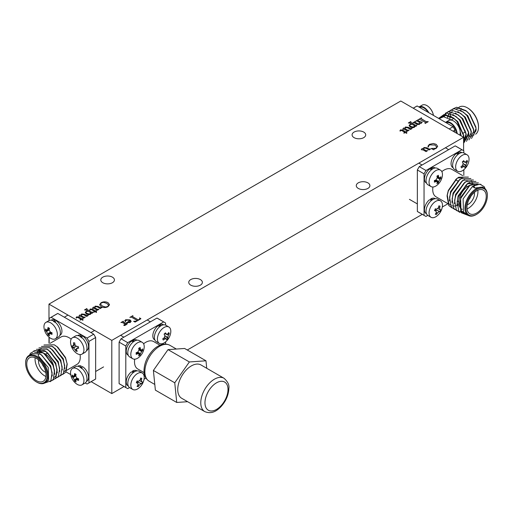 <?xml version="1.0" encoding="UTF-8"?>
<svg xmlns="http://www.w3.org/2000/svg" width="513" height="513" viewBox="0 0 513 513"><rect width="100%" height="100%" fill="white"/><g stroke="black" fill="none" stroke-linecap="round" stroke-linejoin="round"><path stroke-width="0.77" d="M200.378 279.579A6.81 3.931 0 0 0 192.959 278.726A6.81 3.931 0 0 0 188.752 282.362A6.81 3.931 0 0 0 190.746 285.138A6.81 3.931 0 0 0 198.172 285.991A6.81 3.931 0 0 0 202.372 282.362A6.81 3.931 0 0 0 200.378 279.579M367.904 182.859A6.81 3.931 0 0 0 360.479 182.006A6.81 3.931 0 0 0 356.279 185.642A6.81 3.931 0 0 0 358.273 188.418A6.81 3.931 0 0 0 365.692 189.271A6.81 3.931 0 0 0 369.899 185.642A6.81 3.931 0 0 0 367.904 182.859M112.43 277.161A6.81 3.931 0 0 0 105.005 276.308A6.81 3.931 0 0 0 100.798 279.938A6.81 3.931 0 0 0 102.792 282.721A6.81 3.931 0 0 0 110.218 283.574A6.81 3.931 0 0 0 114.425 279.938A6.81 3.931 0 0 0 112.43 277.161M363.717 132.078A6.81 3.931 0 0 0 356.291 131.225A6.81 3.931 0 0 0 352.091 134.861A6.81 3.931 0 0 0 354.085 137.644A6.81 3.931 0 0 0 361.505 138.497A6.81 3.931 0 0 0 365.711 134.861A6.81 3.931 0 0 0 363.717 132.078M127.423 323.53L126.397 324.761L125.268 324.113L125.185 325.46L123.928 325.486L123.838 324.953L125.057 324.562L124.871 323.883L122.12 322.408L120.908 322.562L123.325 321.164L123.082 321.645L123.607 322.183L125.371 323.203L127.186 323.446M123.838 324.973L123.928 325.511L123.838 324.953L124.948 324.742M124.948 324.761L124.871 323.902M123.082 321.645L125.371 323.228L126.923 323.684M408.983 130.116L407.585 131.136L404.789 129.526L402.743 129.199L403.769 127.968L404.68 128.494L405.411 127.012L408.431 127.327L410.471 128.506L412.054 128.558L410.471 129.468L407.412 127.705L405.552 127.583L404.975 128.66L407.585 130.167L409.143 130.238M410.406 122.1L415.306 125.172L416.889 125.223L415.87 126.461L414.767 125.826L414.921 126.467L414.324 127.352L412.587 127.75L410.31 127.121L409.111 125.602L409.97 124.383L411.503 123.941L410.099 123.133L408.329 122.966L410.746 121.575L410.381 122.19M85.152 317.079L83.754 318.098L80.958 316.489L78.912 316.162L79.938 314.931L80.849 315.457L81.586 313.975L84.6 314.289L86.639 315.463L88.223 315.521L86.639 316.431L83.581 314.668L81.721 314.54L81.144 315.623L83.754 317.13L85.312 317.194M76.309 318.098L76.591 316.861L78.765 317.047L81.894 318.849L82.862 318.445L82.914 320.304L81.336 319.496L80.214 320.144L81.054 319.336L78.014 317.579L76.777 317.4L76.309 318.098L76.104 317.579M76.777 317.4L76.584 317.938M82.587 319.721L82.914 320.324M94.732 307.781L97.342 309.313L98.926 309.339L97.342 310.256L94.552 308.64L92.5 308.319L93.302 307.21L94.437 307.608L95.174 306.133L98.188 306.447L100.227 307.62L101.625 307.569L100.227 308.589L97.169 306.819L95.309 306.697L94.732 307.781L97.342 309.288L98.9 309.352M90.179 309.012L89.897 310.275L90.179 309.012L92.353 309.198L95.482 311.006L96.316 310.519L96.502 312.455L94.924 311.647L93.802 312.295L94.642 311.487L91.603 309.73L90.365 309.551L89.897 310.256L89.692 309.737M90.365 309.576L90.173 310.089M96.111 311.487L96.502 312.481M99.637 304.76L101.125 302.721C103.446 301.567 105.755 301.567 108.07 302.715L109.474 304.837L107.929 306.716C105.652 307.813 103.376 307.819 101.106 306.729L99.637 304.748L101.125 302.696C103.446 301.548 105.755 301.541 108.07 302.689L109.487 304.575M111.802 340.388L48.979 304.119L400.781 101.01L463.605 137.279L111.802 340.388L111.802 393.586L124.024 386.526M433.812 149.405L433.735 149.796L431.221 148.558L435.761 148.302L436.749 147.019L434.979 145.032L429.445 144.858L428.15 147L427.97 146.186L429.381 144.358L433.299 143.493L436.146 144.307L437.666 146.352L436.146 148.404L433.979 149.225L433.921 149.713M428.4 146.962L428.342 146.404L428.406 146.962M400.14 131.136L400.422 129.898L402.596 130.084L405.725 131.886L406.694 131.482L406.745 133.342L405.161 132.534L404.045 133.181L404.885 132.373L401.846 130.616L400.608 130.437L400.14 131.136L399.935 130.616M400.608 130.437L400.416 130.975M406.418 132.758L406.745 133.361M86.575 309.057L91.481 312.135L93.058 312.186L92.039 313.424L90.936 312.789L91.09 313.43L90.493 314.315L88.755 314.713L86.479 314.084L85.28 312.564L86.139 311.346L87.672 310.904L86.267 310.089L84.498 309.929L86.915 308.531L86.556 309.166M419.512 119.337L418.473 119.587L421.545 117.81L421.083 118.58L426.014 121.575L428.246 121.677L425.174 123.453L425.636 122.684L424.988 122.165L419.512 119.337M421.474 118.067L421.083 118.606L421.731 119.125L426.765 121.927M425.008 123.357L425.636 122.684M420.262 123.043L419.544 124.338L417.608 124.537L414.004 122.678L412.888 122.806L415.216 121.466L415.055 122.209L417.377 123.569L419.333 123.813L419.967 122.703L416.922 121.01L415.774 121.145L418.101 119.798L418.377 120.818L420.147 121.837L422.199 122.165L421.173 123.396L420.262 123.03M415.306 121.626L415.055 122.209L417.377 123.595L419.333 123.838L419.967 122.703M421.686 122.325L418.377 120.844L418.178 119.991L417.845 120.324M130.212 322.562L126.583 322.613L129.93 320.676L127.827 320.08L125.986 320.49L125.3 321.311L125.557 321.914L124.774 320.837L125.589 319.753L130.013 319.868L131.168 321.285L130.212 322.562M139.587 317.868L140.915 318.746L135.143 322.074L133.63 321.311L136.278 321.1L137.285 320.516L132.072 317.509L131.123 317.13L129.84 317.4L132.912 315.63L132.463 316.412L133.098 316.919L138.311 319.926L139.773 319.022L139.587 317.868L140.895 318.759M132.841 315.886L132.463 316.412L133.098 316.944L138.311 319.926M427.496 150.604L426.104 151.624L423.308 150.008L421.263 149.687L422.282 148.449L423.199 148.982L423.93 147.5L426.951 147.815L428.983 148.988L430.567 149.046L428.983 149.956L425.931 148.193L424.071 148.065L423.494 149.148L426.104 150.655L427.662 150.719M422.263 214.344L187.283 350.007M463.605 137.279L463.605 150.7M48.979 304.119L48.979 320.599M48.979 337.105L48.979 343.216M91.154 381.672L111.802 393.586M431.407 148.475L435.761 148.302M435.761 148.328L436.749 147.019M427.97 146.192L429.381 144.358M429.381 144.377L433.299 143.493M433.299 143.518L436.146 144.307M436.146 144.333L437.666 146.365M403.789 133.027L404.885 132.373M400.608 130.456L400.416 131.001L400.608 130.456M400.14 131.161L400.422 129.898M400.422 129.924L402.596 130.084M402.596 130.103L405.725 131.886M405.725 131.912L406.559 131.405M105.479 307.056L107.749 306.498L108.609 305.229L106.884 303.401L103.6 302.369L101.414 302.85L100.497 304.132L102.183 305.979L105.479 307.056L107.749 306.524L108.609 305.254M100.497 304.132L102.183 305.96L105.479 307.031M93.546 312.148L94.642 311.487M90.179 309.038L92.353 309.198L95.482 311.006M95.482 311.032L96.316 310.519M96.111 311.506L96.175 311.878M92.513 308.326L93.526 307.082L94.437 307.608M94.437 307.633L95.174 306.133M95.174 306.158L98.188 306.447L100.227 307.62M100.227 307.646L101.786 307.685M79.957 319.99L81.054 319.336M76.777 317.419L76.584 317.964L76.777 317.419M76.309 318.124L76.591 316.861L78.765 317.047M78.765 317.066L81.894 318.874L82.849 318.458M78.925 316.168L79.714 315.059M79.938 314.95L80.849 315.457M80.849 315.482L81.586 313.975L84.6 314.289M84.6 314.315L86.639 315.463M86.639 315.489L88.037 315.412M83.754 317.13L81.144 315.623M83.754 317.156L85.152 317.105M86.575 309.082L91.481 312.161L93.045 312.205M90.936 312.815L91.09 313.443M85.28 312.584L86.915 311.013M86.915 311.038L87.672 310.904M84.517 309.942L86.915 308.531M85.883 312.282L86.832 313.34L88.903 313.956L90.121 313.693L90.654 312.622L88.23 311.282L86.389 311.526L85.883 312.257L86.832 313.321L88.903 313.937L90.121 313.674L90.654 312.622M418.493 119.593L421.545 117.81M421.474 118.086L421.083 118.606L421.474 118.086M426.765 121.953L427.201 121.927M427.201 121.953L427.804 121.716M427.804 121.741L428.227 121.69M425.245 123.223L425.636 122.71L425.245 123.223M412.907 122.819L415.216 121.466M415.306 121.652L415.055 122.229L415.306 121.652M415.793 121.151L418.101 119.798M410.406 122.12L415.306 125.198L416.646 125.153M414.921 126.48L414.767 125.826M409.111 125.627L409.97 124.383M409.97 124.409L410.746 124.05M410.746 124.075L411.503 123.941M408.348 122.979L410.913 121.69M409.714 125.319L410.663 126.384L412.734 126.993L413.946 126.73L414.478 125.659L412.061 124.319L410.22 124.563L409.714 125.294L410.663 126.358L412.734 126.974L413.946 126.711L414.478 125.659M402.756 129.205L403.545 128.096M403.769 127.987L404.68 128.519L405.411 127.012M405.411 127.038L408.431 127.327M408.431 127.352L410.471 128.506M410.471 128.526L411.862 128.449M407.585 130.167L404.975 128.66M407.585 130.193L408.983 130.142M125.518 324.909L125.268 324.113M120.927 322.574L123.325 321.164M126.602 322.626L129.93 320.676M125.3 321.311L125.544 321.914M124.774 320.849L125.589 319.753L130.013 319.868M130.013 319.894L131.168 321.298M127.981 322.132L130.238 322.247L130.7 321.568L130.212 320.843L127.981 322.132L130.238 322.222L130.7 321.58M133.649 321.318L134.573 321.439M134.573 321.465L136.278 321.1M136.278 321.125L137.285 320.516M129.86 317.412L132.912 315.63M132.841 315.905L132.463 316.438L132.841 315.905M138.311 319.952L139.773 319.022M421.276 149.693L422.064 148.584M422.282 148.475L423.199 149.001L423.93 147.5M423.93 147.526L426.951 147.815M426.951 147.84L428.983 148.988M428.983 149.014L430.381 148.937M426.104 150.655L423.494 149.148M426.104 150.681L427.496 150.623M465.336 130.898A8.734 5.047 60 0 1 463.848 132.816L463.47 133.034M475.827 131.213A13.62 7.868 60 0 1 474.583 132.258M468.42 134.547A13.62 7.868 60 0 1 466.291 137.048A13.62 7.868 60 0 1 466.093 137.157M465.708 137.33A13.62 7.868 60 0 1 463.681 137.683M467.311 107.794L467.773 108.057A15.191 8.772 60 0 1 478.514 126.666L478.514 127.198A15.845 9.151 -120 0 0 467.311 107.794A15.845 9.151 -120 0 0 459.385 107.005L458.879 107.3M461.168 135.874L460.161 131.533M453.056 120.709L443.617 116.74L439.154 118.689M473.101 135.676L476 128.648L475.923 127.5M471.479 138.439L476.167 130.001L475.859 126.974L469.979 114.45L466.586 111.186L458.359 108.224L456.403 108.756M470.075 134.861A15.845 9.151 -120 0 0 470.594 134.996M471.043 135.079A15.845 9.151 -120 0 0 472.435 135.188M473.268 135.124A15.845 9.151 -120 0 0 474.025 134.957M475.628 134.201A15.845 9.151 -120 0 0 478.514 127.198M468.574 136.15L470.062 136.381M470.806 136.375L471.665 136.253M473.646 132.457L473.82 129.904L467.805 115.707L460.308 110.096M450.273 116.233L450.202 116.887M468.965 139.889L473.653 131.45L473.345 128.423L467.465 115.9L463.201 111.956L454.127 108.685L450.273 110.41M452.254 111.334L451.863 111.751M451.273 112.546L450.722 113.572M450.504 114.11L450.042 115.791M449.984 116.118L449.818 118.336M471.139 133.906L471.312 131.354L465.291 117.163L457.795 111.552M449.939 112.732L449.503 113.232M448.984 113.989L448.324 115.374M448.24 115.611L447.811 117.374M466.452 141.338L471.139 132.905L470.838 129.872L464.951 117.355L460.687 113.411L451.613 110.135L447.759 111.86M449.741 112.783L449.35 113.2M448.76 113.995L448.08 115.335M447.99 115.566L447.522 117.272M468.625 135.355L468.799 132.803L462.777 118.612L455.287 113.001M465.567 140.017L468.459 133.002L468.388 131.854M463.938 142.794L468.632 134.355L468.324 131.322L462.444 118.804L458.173 114.861L449.099 111.584L445.246 113.309M463.605 141.152L466.285 134.259L460.264 120.061L452.774 114.45M446.22 114.611L445.053 115.496M444.912 115.637L444.072 116.701M463.605 141.094L465.951 134.451L465.875 133.303M463.605 143.108L466.118 135.804L465.81 132.771L459.93 120.254L456.108 116.669M445.887 114.803L444.861 115.547M444.72 115.688L443.854 116.714M463.605 138.228L463.771 135.708L457.75 121.51L450.26 115.9M463.605 138.08L463.297 134.226L457.416 121.703L454.024 118.439L445.791 115.476L443.707 116.06L442.539 116.945M443.373 116.252L442.347 117.002M463.605 138.779L465.137 139.074M465.823 139.094L466.779 138.997M463.605 140.536L464.265 140.453M413.215 108.185L416.152 106.492A37.904 21.886 60 0 1 417.14 105.979L453.069 126.724A37.904 21.886 60 0 1 454.999 130.065L454.999 132.309M417.14 105.979L413.266 108.217M453.069 126.724L449.196 128.962M454.999 130.065L453.05 131.187M460.956 108.666A13.62 7.868 60 0 1 461.328 108.474M476.006 128.07L469.517 114.187L465.714 110.507L456.641 107.236L452.787 108.955M473.499 129.52L467.003 115.637L463.201 111.956M470.985 130.975L464.496 117.086L460.687 113.411M468.472 132.425L461.982 118.541L458.173 114.861M465.958 133.874L459.468 119.991L455.659 116.31L446.592 113.04L440.75 117.766M463.444 135.323L456.955 121.44L453.146 117.759L444.078 114.489L438.615 118.375M449.914 118.388A13.62 7.868 60 0 1 450.401 116.284M428.131 112.328A8.734 5.047 -120 0 0 423.898 107.948A8.734 5.047 -120 0 0 419.672 107.441M456.641 133.258A8.734 5.047 -120 0 0 450.497 123.306A8.734 5.047 -120 0 0 446.265 122.793M459.776 135.066A9.478 5.47 -120 0 0 460.039 130.706A9.478 5.47 -120 0 0 459.122 127.699A9.478 5.47 -120 0 0 455.031 122.036A9.478 5.47 -120 0 0 449.85 120.1A9.478 5.47 -120 0 0 448.772 120.484L445.759 122.229A9.478 5.47 -120 0 0 445.534 122.37M457.166 133.56A9.478 5.47 -120 0 0 456.102 129.443A9.478 5.47 -120 0 0 445.759 122.229M433.453 115.399A9.478 5.47 -120 0 0 433.447 115.354A9.478 5.47 -120 0 0 428.438 106.678A9.478 5.47 -120 0 0 426.919 105.601A9.478 5.47 -120 0 0 422.18 105.133L419.159 106.877A9.478 5.47 -120 0 0 418.935 107.018M428.862 112.751A9.478 5.47 -120 0 0 419.159 106.877M467.234 204.809A8.734 5.047 120 0 0 468.318 204.296A8.734 5.047 120 0 0 474.397 192.401M476.609 213.075A13.62 7.868 120 0 0 485.51 201.064A13.62 7.868 120 0 0 483.419 190.15A13.62 7.868 120 0 0 476.609 190.823A13.62 7.868 120 0 0 467.709 202.827A13.62 7.868 120 0 0 469.799 213.748A13.62 7.868 120 0 0 476.609 213.075M467.054 208.913A13.62 7.868 120 0 0 468.318 208.284A13.62 7.868 120 0 0 477.866 190.195M474.987 185.283A13.62 7.868 120 0 0 470.735 184.994M469.106 185.616A13.62 7.868 120 0 0 468.318 186.039A13.62 7.868 120 0 0 459.456 206.636M476.609 189.547A15.191 8.772 120 0 0 465.862 208.15A15.191 8.772 120 0 0 476.609 214.351L476.147 214.62A15.845 9.151 -60 0 1 468.228 215.402A15.845 9.151 -60 0 1 465.798 202.706A15.845 9.151 -60 0 1 476.147 188.746A15.845 9.151 -60 0 1 484.067 187.963A15.845 9.151 -60 0 1 487.35 195.216L487.35 195.748A15.191 8.772 120 0 0 476.609 189.547M458.846 204.681L457.282 205.399M456.968 205.514L455.287 205.957M454.71 206.034L453.537 206.072M452.556 205.957L451.998 205.828M450.209 204.976L448.772 203.546L447.221 194.94L448.349 190.368L456.256 179.018L457.634 178.056L465.176 177.056M462.662 175.6L451.863 169.367A15.845 9.151 120 0 0 443.937 170.149A15.845 9.151 120 0 0 441.834 171.599M432.934 187.008A15.845 9.151 120 0 0 436.018 196.812L447.714 203.558M474.891 188.021L473.8 185.943L472.71 186.764L474.891 188.021L482.496 187.053L484.067 187.963M468.228 215.402L463.515 212.061L463.092 198.884L472.377 186.572L474.672 185.443M476.147 214.62L476.609 214.351A15.191 8.772 120 0 0 487.35 195.748M464.374 213.023L461.334 210.805L459.783 202.193L460.918 197.627L468.818 186.27L470.197 185.315L477.468 184.154M464.227 212.889L461.001 210.612L460.584 197.428L469.863 185.116L477.468 184.148M463.374 211.863L462.053 211.632M461.86 211.574L460.706 211.061M465.836 214.024L458.821 211.337L457.121 201.84L458.404 196.171L466.304 184.821L467.689 183.859L475.224 182.859M463.258 211.683L461.912 211.491M461.719 211.439L460.366 210.869M456.955 205.271L458.071 195.979L467.349 183.667L469.645 182.545M459.731 212.363L456.307 209.881L454.608 200.391L455.89 194.722L463.79 183.372L466.266 181.589L475.917 181.429M454.441 203.821L455.557 194.53L464.836 182.218L467.131 181.095M457.218 210.914L453.8 208.432L452.094 198.941L453.377 193.273L461.277 181.916L463.752 180.14L473.403 179.98M451.927 202.372L453.043 193.08L462.328 180.768L464.618 179.64M449.664 196.921L450.863 191.824L458.763 180.467L461.238 178.684L470.889 178.53M449.414 200.923L450.529 191.625L459.815 179.319L462.11 178.191M471.21 180.871L471.774 181.647M472.095 182.25L472.614 183.763M472.697 184.116L472.8 184.725M469.042 199.429A4.444 2.565 120 0 0 470.639 196.659M463.835 152.938L463.835 150.86A37.904 21.886 120 0 0 462.893 150.258L456.192 146.391A37.904 21.886 120 0 0 455.204 145.878L419.275 166.622A37.904 21.886 120 0 0 417.345 169.963L417.345 211.446A37.904 21.886 120 0 0 418.287 212.049L424.988 215.915A37.904 21.886 120 0 0 425.976 216.428L427.771 215.396M462.893 150.258A37.904 21.886 120 0 0 461.905 149.745L425.976 170.489A37.904 21.886 120 0 0 424.046 173.83L424.046 215.319A37.904 21.886 120 0 0 424.988 215.915M442.289 207.015L447.817 203.821M463.835 175.446L463.835 169.7M461.905 149.745L455.204 145.878M425.976 170.489L419.275 166.622M424.046 173.83L417.345 169.963M424.046 215.319L417.345 211.446M473.8 185.943L479.822 184.154L484.176 186.661L485.17 188.803M468.35 215.473L461.334 212.786L459.635 203.295L460.918 198.153L469.696 185.591L471.287 184.488L480.938 184.334M457.121 201.84L458.404 196.703L467.183 184.141L468.773 183.038L478.424 182.878M454.608 200.391L455.89 195.254L464.669 182.692M452.094 198.941L453.377 193.805L462.155 181.243M454.704 209.458L451.286 206.983L449.58 197.492L450.863 192.349L459.648 179.787M452.19 208.009L448.772 205.533L447.073 196.037L448.356 190.9L457.134 178.338L458.725 177.235L468.375 177.075M459.905 207.438A13.62 7.868 120 0 0 461.501 208.958L462.251 209.394M433.03 168.719L430.644 168.277A8.734 5.047 -60 0 1 435.011 167.847L435.268 167.995M426.534 183.128L426.277 182.974A8.734 5.047 -60 0 1 424.463 178.979A8.734 5.047 -60 0 1 429.432 169.11L431.972 169.373M430.644 168.277L430.644 169.219M459.629 153.368L457.237 152.925A8.734 5.047 -60 0 1 461.604 152.489L461.86 152.637M464.913 168.681A9.478 5.47 -60 0 1 463.867 169.668A9.478 5.47 -60 0 1 457.615 171.214L454.595 169.47A9.478 5.47 -60 0 1 453.139 167.796L452.87 167.623A8.734 5.047 -60 0 1 451.062 163.621A8.734 5.047 -60 0 1 456.031 153.759L458.564 154.022M457.237 152.925L457.237 153.862M433.03 199.429L430.644 198.986A8.734 5.047 -60 0 1 435.011 198.557L435.268 198.704M426.534 213.838L426.277 213.684A8.734 5.047 -60 0 1 424.463 209.689A8.734 5.047 -60 0 1 429.432 199.82L431.972 200.083M430.644 198.986L430.644 199.929M457.615 171.214A9.478 5.47 -60 0 1 456.16 169.54A9.478 5.47 -60 0 1 459.789 157.337A9.478 5.47 -60 0 1 467.087 154.804A9.478 5.47 -60 0 1 468.542 156.478A9.478 5.47 -60 0 1 468.876 160.992A14.806 14.806 0 0 1 463.867 169.668M453.139 167.796A9.478 5.47 -60 0 1 455.608 156.978A9.478 5.47 -60 0 1 464.073 153.06L467.087 154.804M464.656 166.648L463.015 166.808A14.774 11.139 155.7 0 1 461.508 167.866L460.963 166.661A14.774 11.139 -24.3 0 0 462.476 165.603L463.156 163.314A14.774 4.623 -136.5 0 0 462.335 162.037A14.492 5.277 -39.1 0 0 463.008 161.351A14.492 5.277 -39.1 0 0 463.649 160.652A14.774 4.623 43.5 0 1 464.47 161.928L466.112 161.768A14.774 11.139 -24.3 0 0 466.965 160.332A14.492 8.112 14.9 0 1 467.51 161.537A14.774 11.139 155.7 0 1 466.657 162.974L465.977 165.263A14.774 4.623 43.5 0 1 466.131 166.154A14.492 13.646 -159.2 0 1 465.503 166.866A14.492 13.646 -159.2 0 1 464.816 167.539A14.774 4.623 -136.5 0 0 464.656 166.648L462.726 165.372M463.175 161.178L464.816 162.281L463.079 161.281M464.111 161.505L462.553 161.621M466.272 161.524L467.51 161.537M465.977 165.263L463.431 163.788L466.131 166.154M461.001 166.635L461.508 167.866M430.144 208.079A9.478 5.47 -60 0 1 439.423 200.48A9.478 5.47 -60 0 1 440.494 200.865A9.478 5.47 -60 0 1 442.283 207.06A14.806 14.806 0 0 1 437.275 215.729A9.478 5.47 -60 0 1 432.093 217.666A9.478 5.47 -60 0 1 431.016 217.281A9.478 5.47 -60 0 1 430.144 208.079M431.016 217.281L427.996 215.537A9.478 5.47 -60 0 1 427.534 205.456A9.478 5.47 -60 0 1 436.403 198.736A9.478 5.47 -60 0 1 437.474 199.121L440.494 200.865M440.75 209.727A14.492 14.21 54.5 0 1 439.968 211.555A14.774 2.475 -156.9 0 1 439.231 211.555L437.486 212.978A14.774 11.805 100 0 1 436.46 214.428A14.492 6.284 -130.2 0 1 435.268 214.216A14.774 11.805 -80 0 0 436.3 212.767L435.935 210.971A14.774 2.475 -156.9 0 1 434.53 210.593A14.492 5.848 -71.2 0 0 434.934 209.689A14.492 5.848 -71.2 0 0 435.313 208.765A14.774 2.475 23.1 0 0 436.71 209.144L438.448 207.72A14.774 11.805 -80 0 0 438.82 205.893A14.492 2.078 -1.1 0 1 440.013 206.098A14.774 11.805 100 0 1 439.641 207.932L440.007 209.727A14.774 2.475 23.1 0 0 440.75 209.727M437.999 208.618L440.007 209.727M434.703 210.215L436.178 211.067L434.684 210.253M438.762 206.258L440.013 206.098M435.377 208.785L435.03 209.586L439.968 211.555M435.903 213.363L436.46 214.428M429.054 182.23A9.478 5.47 -60 0 1 435.755 170.624A9.478 5.47 -60 0 1 440.494 170.156A9.478 5.47 -60 0 1 442.456 174.497A9.478 5.47 -60 0 1 442.283 176.35A14.806 14.806 0 0 1 437.275 185.02A9.478 5.47 -60 0 1 435.755 186.104A9.478 5.47 -60 0 1 431.016 186.572A9.478 5.47 -60 0 1 429.054 182.23M431.016 186.572L427.996 184.827A9.478 5.47 -60 0 1 426.547 177.235A9.478 5.47 -60 0 1 432.735 168.88A9.478 5.47 -60 0 1 437.474 168.411L440.494 170.156M440.885 176.754A14.492 11.427 24.9 0 1 440.923 177.581A14.492 11.427 24.9 0 1 440.885 178.396A14.774 8.529 180 0 1 439.936 179.326L438.679 181.506A14.774 8.529 60 0 1 438.352 182.788A14.492 11.427 -144.9 0 1 436.929 183.609A14.774 8.529 -120 0 0 437.256 182.327L436.986 181.57L435.999 181.602A14.774 8.529 180 0 1 434.396 182.147A14.492 3.065 -98.8 0 0 434.402 181.346A14.492 3.065 -98.8 0 0 434.396 180.505A14.774 8.529 0 0 0 435.999 179.954L437.256 177.78A14.774 8.529 -120 0 0 436.929 176.113A14.492 3.065 -21.2 0 0 438.352 175.292A14.774 8.529 60 0 1 438.679 176.959L439.147 177.825L439.936 177.684A14.774 8.529 0 0 0 440.885 176.754M440.885 178.396L437.268 177.838M438.679 181.506L436.14 180.031L438.352 182.788M159.966 345.211L153.624 341.555A15.845 9.151 120 0 0 145.705 342.338A15.845 9.151 120 0 0 143.595 343.781M134.701 359.196A15.845 9.151 120 0 0 137.779 368.994L144.121 372.656M165.596 325.12L165.596 323.043A37.904 21.886 120 0 0 164.654 322.446L157.953 318.579A37.904 21.886 120 0 0 156.965 318.06L121.036 338.804A37.904 21.886 120 0 0 119.106 342.145L119.106 383.634A37.904 21.886 120 0 0 120.048 384.231L126.749 388.104A37.904 21.886 120 0 0 127.737 388.617L129.539 387.578M164.654 322.446A37.904 21.886 120 0 0 163.666 321.933L127.737 342.671A37.904 21.886 120 0 0 125.807 346.019L125.807 387.501A37.904 21.886 120 0 0 126.749 388.104M144.057 379.197L145.955 378.1M165.596 344.082L165.596 341.882M163.666 321.933L156.965 318.06M127.737 342.671L121.036 338.804M125.807 346.019L119.106 342.145M125.807 387.501L119.106 383.634M134.797 340.908L132.405 340.465A8.734 5.047 -60 0 1 136.772 340.029L137.029 340.177M128.295 355.31L128.038 355.163A8.734 5.047 -60 0 1 126.23 351.161A8.734 5.047 -60 0 1 131.2 341.299L133.733 341.562M132.405 340.465L132.405 341.401M161.39 325.55L158.998 325.107A8.734 5.047 -60 0 1 163.371 324.678L163.628 324.825M154.888 339.959L154.631 339.811A8.734 5.047 -60 0 1 152.823 335.81A8.734 5.047 -60 0 1 157.792 325.947L160.325 326.204M158.998 325.107L158.998 326.05M134.797 371.611L132.405 371.175A8.734 5.047 -60 0 1 136.772 370.739L137.029 370.886M128.295 386.02L128.038 385.872A8.734 5.047 -60 0 1 126.23 381.871A8.734 5.047 -60 0 1 131.2 372.008L133.733 372.271M132.405 371.175L132.405 372.111M161.557 329.519A9.478 5.47 -60 0 1 168.854 326.986A9.478 5.47 -60 0 1 170.31 328.666A9.478 5.47 -60 0 1 170.643 333.181A14.806 14.806 0 0 1 165.635 341.857A9.478 5.47 -60 0 1 159.376 343.402A9.478 5.47 -60 0 1 157.921 341.722A9.478 5.47 -60 0 1 161.557 329.519M159.376 343.402L156.356 341.658A9.478 5.47 -60 0 1 154.9 339.984A9.478 5.47 -60 0 1 157.376 329.166A9.478 5.47 -60 0 1 165.834 325.242L168.854 326.986M166.424 338.83L164.782 338.997A14.774 11.139 155.7 0 1 163.269 340.048L162.724 338.843A14.774 11.139 -24.3 0 0 164.237 337.785L164.917 335.502A14.774 4.623 -136.5 0 0 164.102 334.226A14.492 5.277 -39.1 0 0 164.776 333.533A14.492 5.277 -39.1 0 0 165.417 332.841A14.774 4.623 43.5 0 1 166.231 334.11L167.873 333.95A14.774 11.139 -24.3 0 0 168.726 332.514A14.492 8.112 14.9 0 1 169.271 333.719A14.774 11.139 155.7 0 1 168.418 335.156L167.738 337.445A14.774 4.623 43.5 0 1 167.892 338.336A14.492 13.646 -159.2 0 1 167.264 339.055A14.492 13.646 -159.2 0 1 166.578 339.728A14.774 4.623 -136.5 0 0 166.424 338.83L164.487 337.56M164.936 333.36L166.584 334.47M166.674 340.869A9.478 5.47 -60 0 1 165.635 341.857M165.872 333.687L164.314 333.803M168.033 333.707L169.271 333.719M167.738 337.445L165.192 335.977L167.892 338.336M162.762 338.817L163.269 340.048M131.912 380.268A9.478 5.47 -60 0 1 141.184 372.662A9.478 5.47 -60 0 1 142.255 373.054A9.478 5.47 -60 0 1 144.044 379.242A14.806 14.806 0 0 1 139.036 387.918A9.478 5.47 -60 0 1 133.855 389.854A9.478 5.47 -60 0 1 132.784 389.463A9.478 5.47 -60 0 1 131.912 380.268M132.784 389.463L129.763 387.719A9.478 5.47 -60 0 1 129.295 377.639A9.478 5.47 -60 0 1 138.164 370.918A9.478 5.47 -60 0 1 139.241 371.309L142.255 373.054M142.511 381.916A14.492 14.21 54.5 0 1 141.729 383.737A14.774 2.475 -156.9 0 1 140.992 383.743L139.254 385.167A14.774 11.805 100 0 1 138.221 386.616A14.492 6.284 -130.2 0 1 137.029 386.404A14.774 11.805 -80 0 0 138.061 384.955L137.696 383.16A14.774 2.475 -156.9 0 1 136.298 382.775A14.492 5.848 -71.2 0 0 136.695 381.877A14.492 5.848 -71.2 0 0 137.074 380.954A14.774 2.475 23.1 0 0 138.472 381.332L140.216 379.909A14.774 11.805 -80 0 0 140.581 378.075A14.492 2.078 -1.1 0 1 141.774 378.286A14.774 11.805 100 0 1 141.408 380.114L141.768 381.916A14.774 2.475 23.1 0 0 142.511 381.916M139.767 380.8L141.768 381.916M136.464 382.403L137.939 383.256L136.452 382.435M140.524 378.44L141.774 378.286M137.138 380.967L136.798 381.775L141.729 383.737M137.67 385.545L138.221 386.616M130.815 354.419A9.478 5.47 -60 0 1 137.516 342.812A9.478 5.47 -60 0 1 142.255 342.344A9.478 5.47 -60 0 1 144.217 346.679A9.478 5.47 -60 0 1 144.044 348.532A14.806 14.806 0 0 1 139.036 357.208A9.478 5.47 -60 0 1 137.516 358.286A9.478 5.47 -60 0 1 132.784 358.754A9.478 5.47 -60 0 1 130.815 354.419M132.784 358.754L129.763 357.01A9.478 5.47 -60 0 1 128.308 349.417A9.478 5.47 -60 0 1 134.502 341.068A9.478 5.47 -60 0 1 139.241 340.6L142.255 342.344M142.652 348.936A14.492 11.427 24.9 0 1 142.685 349.77A14.492 11.427 24.9 0 1 142.652 350.584A14.774 8.529 180 0 1 141.703 351.514L140.447 353.688A14.774 8.529 60 0 1 140.113 354.977A14.492 11.427 -144.9 0 1 138.69 355.798A14.774 8.529 -120 0 0 139.023 354.509L138.754 353.752L137.766 353.784A14.774 8.529 180 0 1 136.157 354.336A14.492 3.065 -98.8 0 0 136.163 353.528A14.492 3.065 -98.8 0 0 136.157 352.688A14.774 8.529 0 0 0 137.766 352.142L139.023 349.962A14.774 8.529 -120 0 0 138.69 348.295A14.492 3.065 -21.2 0 0 140.113 347.474A14.774 8.529 60 0 1 140.447 349.141L140.915 350.013L141.703 349.866A14.774 8.529 0 0 0 142.652 348.936M142.652 350.584L139.029 350.026M140.447 353.688L137.901 352.219L140.113 354.977M38.603 359.966A8.734 5.047 -120 0 0 44.682 371.861A8.734 5.047 -120 0 0 45.766 372.374M36.391 380.64A13.62 7.868 -120 0 0 43.201 381.313A13.62 7.868 -120 0 0 45.291 370.399A13.62 7.868 -120 0 0 36.391 358.395A13.62 7.868 -120 0 0 29.581 357.721A13.62 7.868 -120 0 0 27.49 368.635A13.62 7.868 -120 0 0 36.391 380.64M35.134 357.76A13.62 7.868 -120 0 0 44.682 375.849A13.62 7.868 -120 0 0 45.946 376.484M51.499 376.523A13.62 7.868 -120 0 0 51.884 376.279M53.031 363.993A13.62 7.868 -120 0 0 44.682 353.604A13.62 7.868 -120 0 0 44.387 353.438M36.853 382.185L36.391 381.922A15.191 8.772 -120 0 0 47.138 375.721A15.191 8.772 -120 0 0 36.391 357.112A15.191 8.772 -120 0 0 25.65 363.313A15.191 8.772 -120 0 0 36.391 381.922L36.853 382.185A15.845 9.151 60 0 0 44.772 382.974L48.652 380.114L48.228 367.417L38.109 355.586L39.2 353.508L41.809 355.227L50.409 366.692L52.127 372.842L50.825 380.838L44.362 383.185M25.65 363.313L25.65 362.781A15.845 9.151 60 0 1 28.933 355.528A15.845 9.151 60 0 1 36.853 356.311A15.845 9.151 60 0 1 47.202 370.277A15.845 9.151 60 0 1 44.772 382.974M71.166 339.164A15.845 9.151 -120 0 0 69.063 337.721A15.845 9.151 -120 0 0 61.137 336.932L50.082 343.319M28.933 355.528L32.383 353.534L40.623 354.137L50.742 365.968L52.281 375.747M54.795 374.298L53.256 364.512L43.137 352.688L34.563 352.277L42.803 352.88M37.411 350.635L45.311 351.431M43.938 350.456L45.651 351.238L55.77 363.063L57.309 372.848M37.013 352.841L37.667 351.456M38.186 350.7L38.616 350.206M38.757 350.065L39.924 349.186M46.452 349L48.164 349.783L58.283 361.614L59.822 371.399M38.905 352.495L39.193 351.578M39.411 351.039L39.963 350.013M40.553 349.218L40.937 348.808M39.212 352.418L39.443 351.629M39.636 351.116L40.181 350.007M40.7 349.25L41.13 348.757M48.966 347.551L50.672 348.333L60.797 360.164L62.336 369.944M51.473 346.102L53.185 346.884L63.311 358.709L64.85 368.494M41.809 355.227L50.409 366.16L52.127 372.842M29.44 355.233L30.504 353.265L35.275 350.507L41.713 352.059L45.202 354.457L52.922 364.711L54.493 370.29L53.339 379.383L50.107 381.717M33.922 350.783L44.227 350.61L47.715 353.002L55.436 363.255L57.155 369.937L55.853 377.934L52.621 380.268M57.071 369.373L55.853 375.952L54.256 377.497M36.436 349.334L46.734 349.154L50.229 351.552L57.95 361.806L59.668 368.488L58.367 376.484L55.135 378.812M38.95 347.885L49.248 347.705L52.743 350.103L60.457 360.357L62.182 367.039L60.88 375.035L57.642 377.363M41.463 346.435L51.762 346.256L55.25 348.654L62.971 358.908L64.696 365.589L63.394 373.579L60.156 375.914M42.361 364.23A4.444 2.565 -120 0 0 43.958 366.994M85.229 382.961L87.024 384A37.904 21.886 -120 0 0 88.012 383.487L94.713 379.614A37.904 21.886 -120 0 0 95.655 379.017L95.655 337.528A37.904 21.886 -120 0 0 93.725 334.187L57.796 313.443A37.904 21.886 -120 0 0 56.808 313.956L50.107 317.829A37.904 21.886 -120 0 0 49.165 318.426L49.165 320.503M55.366 345.627L57.334 346.878M43.977 344.98L54.275 344.807L57.764 347.198L65.484 357.452L67.203 364.134L65.901 372.13L62.669 374.464M67.12 363.57L65.908 370.149L64.305 371.694M66.818 370.245L76.982 364.377A15.845 9.151 -120 0 0 80.066 354.579M88.012 383.487A37.904 21.886 -120 0 0 88.954 382.884L88.954 341.395A37.904 21.886 -120 0 0 87.024 338.054L51.095 317.31A37.904 21.886 -120 0 0 50.107 317.829M49.165 337.265L49.165 343.223M66.055 371.893L70.711 374.58M87.024 338.054L93.725 334.187M88.954 341.395L95.655 337.528M51.095 317.31L57.796 313.443M88.954 382.884L95.655 379.017M44.323 353.778L52.922 365.237L54.641 371.393M46.837 352.322L55.436 363.788L57.155 369.937M49.351 350.873L57.943 362.338L59.668 368.488M51.864 349.424L60.457 360.889L62.182 367.039M54.372 347.974L62.971 359.433L64.696 365.589M56.885 346.519L65.484 357.984L67.203 364.134M42.079 352.514A13.62 7.868 -120 0 0 37.872 352.931M54.878 322.536L55.763 320.49A8.734 5.047 60 0 1 61.938 331.193A8.734 5.047 60 0 1 60.13 335.188L59.874 335.342M53.666 321.702L54.551 319.932L54.551 321.677M51.14 320.208L51.396 320.061A8.734 5.047 60 0 1 54.551 319.932M81.471 368.597L82.356 366.551A8.734 5.047 60 0 1 88.537 377.254A8.734 5.047 60 0 1 86.723 381.255L86.466 381.403M80.265 367.763L81.15 365.993L81.15 367.738M77.732 366.269L77.989 366.122A8.734 5.047 60 0 1 81.15 365.993M81.471 337.887L82.356 335.842A8.734 5.047 60 0 1 88.537 346.544A8.734 5.047 60 0 1 86.723 350.546L86.466 350.693M80.265 337.054L81.15 335.284L81.15 337.028M77.732 335.56L77.989 335.412A8.734 5.047 60 0 1 81.15 335.284M74.686 337.304A9.478 5.47 60 0 1 83.439 346.551A9.478 5.47 60 0 1 81.984 354.137A9.478 5.47 60 0 1 79.804 354.56A9.478 5.47 60 0 1 75.725 352.591A14.806 14.806 0 0 1 70.717 343.915A9.478 5.47 60 0 1 72.506 337.721A9.478 5.47 60 0 1 74.686 337.304M72.506 337.721L75.526 335.983A9.478 5.47 60 0 1 86.453 344.807A9.478 5.47 60 0 1 85.004 352.393L81.984 354.137M71.05 345.307A9.478 5.47 60 0 1 70.717 343.915M72.936 346.108L73.622 344.608A14.774 11.139 -84.3 0 1 73.462 342.767L74.776 342.902A14.774 11.139 95.7 0 0 74.936 344.742L76.578 346.474A14.774 4.623 -16.5 0 0 78.091 346.403A14.492 5.277 80.9 0 0 78.636 348.237A14.774 4.623 163.5 0 1 77.123 348.308L76.437 349.808A14.774 11.139 95.7 0 0 77.258 351.264A14.492 8.112 134.9 0 1 76.584 351.225A14.492 8.112 134.9 0 1 75.943 351.136A14.774 11.139 -84.3 0 1 75.122 349.68L73.481 347.942A14.774 4.623 163.5 0 1 72.634 347.634A14.492 13.646 -39.2 0 1 72.089 345.8A14.774 4.623 -16.5 0 0 72.936 346.108L75.007 345.069M78.418 347.558L76.642 348.43L78.38 347.423M77.668 348.205L78.348 346.801M76.572 350.071L75.943 351.136M73.481 347.942L76.027 346.474L72.634 347.634M74.783 342.947L73.462 342.767M70.544 372.771A9.478 5.47 60 0 1 72.506 368.43A9.478 5.47 60 0 1 77.245 368.905A9.478 5.47 60 0 1 83.946 380.511A9.478 5.47 60 0 1 81.984 384.846A9.478 5.47 60 0 1 77.245 384.378A9.478 5.47 60 0 1 75.725 383.301A14.806 14.806 0 0 1 70.717 374.625A9.478 5.47 60 0 1 70.544 372.771M72.506 368.43L75.526 366.686A9.478 5.47 60 0 1 80.265 367.161A9.478 5.47 60 0 1 86.453 375.51A9.478 5.47 60 0 1 85.004 383.102L81.984 384.846M78.604 378.78A14.492 3.065 98.8 0 0 78.598 379.62A14.492 3.065 98.8 0 0 78.604 380.422A14.774 8.529 180 0 1 77.001 379.876L76.014 379.844L75.744 380.601A14.774 8.529 120 0 0 76.071 381.89A14.492 11.427 144.9 0 1 74.648 381.063A14.774 8.529 -60 0 1 74.321 379.78L73.064 377.6A14.774 8.529 180 0 1 72.115 376.677A14.492 11.427 -24.9 0 1 72.076 375.856A14.492 11.427 -24.9 0 1 72.115 375.029A14.774 8.529 0 0 0 73.064 375.958L73.853 376.106L74.321 375.234A14.774 8.529 -60 0 1 74.648 373.567A14.492 3.065 21.2 0 0 76.071 374.387A14.774 8.529 120 0 0 75.744 376.055L77.001 378.235A14.774 8.529 0 0 0 78.604 378.78M74.648 381.063L76.944 378.209M73.064 377.6L75.61 376.132L72.115 376.677M43.951 326.704A9.478 5.47 60 0 1 45.913 322.369A9.478 5.47 60 0 1 50.652 322.837A9.478 5.47 60 0 1 57.353 334.444A9.478 5.47 60 0 1 55.385 338.785A9.478 5.47 60 0 1 50.652 338.311A9.478 5.47 60 0 1 49.133 337.233A14.806 14.806 0 0 1 44.124 328.564A9.478 5.47 60 0 1 43.951 326.704M45.913 322.369L48.927 320.625A9.478 5.47 60 0 1 53.666 321.093A9.478 5.47 60 0 1 59.861 329.449A9.478 5.47 60 0 1 58.405 337.041L55.385 338.785M52.012 332.719A14.492 3.065 98.8 0 0 52.005 333.559A14.492 3.065 98.8 0 0 52.012 334.361A14.774 8.529 180 0 1 50.402 333.816L49.415 333.783L49.145 334.54A14.774 8.529 120 0 0 49.479 335.823A14.492 11.427 144.9 0 1 48.055 335.002A14.774 8.529 -60 0 1 47.722 333.713L46.465 331.539A14.774 8.529 180 0 1 45.516 330.609A14.492 11.427 -24.9 0 1 45.484 329.795A14.492 11.427 -24.9 0 1 45.516 328.968A14.774 8.529 0 0 0 46.465 329.897L47.254 330.039L47.722 329.173A14.774 8.529 -60 0 1 48.055 327.506A14.492 3.065 21.2 0 0 49.479 328.326A14.774 8.529 120 0 0 49.145 329.994L50.402 332.168A14.774 8.529 0 0 0 52.012 332.719M48.055 335.002L50.351 332.148M46.465 331.539L49.011 330.071L45.516 330.609M177.742 389.489A19.25 11.113 -60 0 1 186.142 370.117A19.25 11.113 -60 0 1 200.981 364.961L224.014 378.261A19.25 11.113 -60 0 0 209.182 383.416A19.25 11.113 -60 0 0 200.775 402.788A19.25 11.113 -60 0 0 204.764 411.599L181.73 398.3A19.25 11.113 -60 0 1 177.742 389.489M187.617 401.698L176.728 402.461L155.368 390.124L153.393 370.45L168.014 349.622L184.616 348.468L205.976 360.799L206.726 368.276M176.728 402.461L174.753 382.788L189.374 361.954L205.976 360.799M168.014 349.622L189.374 361.954M153.393 370.45L174.753 382.788M465.509 162.307L466.657 162.974M463.015 166.808L461.796 166.103M438.551 207.303L439.641 207.932M436.685 210.086L439.231 211.555M437.486 212.978L436.486 212.401M437.076 176.03L438.679 176.959M437.39 177.857L439.936 179.326M435.999 181.602L434.396 180.672M167.27 334.495L168.418 335.156M164.782 338.997L163.557 338.291M140.312 379.485L141.408 380.114M138.446 382.268L140.992 383.743M139.254 385.167L138.247 384.583M138.837 348.218L140.447 349.141M139.158 350.046L141.703 351.514M137.766 353.784L136.157 352.861M76.27 349.013L75.122 349.68M73.622 344.608L74.84 343.902M74.321 375.234L75.924 374.304M78.604 378.947L77.001 379.876M76.86 378.312L74.321 379.78M47.722 329.173L49.331 328.243M52.012 332.886L50.402 333.816M50.268 332.244L47.722 333.713M228.003 389.489A16.288 9.407 120 0 0 216.48 382.839A16.288 9.407 120 0 0 204.963 402.788A16.288 9.407 120 0 0 216.48 409.438A16.288 9.407 120 0 0 228.003 389.489M149.161 381.204C145.743 379.049 144.025 375.484 143.999 370.508C144.268 363.242 147.148 356.586 152.618 350.533C155.612 347.147 163.083 341.671 169.886 345.3A20.732 11.966 120 0 0 153.913 350.854A20.732 11.966 120 0 0 144.865 371.713A20.732 11.966 120 0 0 149.161 381.204L154.804 384.461M465.714 110.507L466.586 111.186M455.659 116.31L456.538 116.99M453.146 117.759L454.024 118.439M453.928 118.368L451.748 119.625M460.039 130.706A14.806 14.806 0 0 0 455.031 122.036M433.447 115.354A14.806 14.806 0 0 0 428.438 106.678M467.458 186.578L465.592 185.501M457.647 180.916L455.544 179.697M463.213 212.51L462.88 212.318M459.783 202.193L459.635 203.295M468.818 186.27L469.696 185.591M466.304 184.821L467.183 184.141M449.734 196.389L449.58 197.492M447.221 194.94L447.073 196.037M456.256 179.018L457.134 178.338M458.718 201.712L457.275 200.872M448.676 149.642L445.431 147.77M417.345 203.911L409.425 199.345M422.084 165L418.839 163.121M437.044 176.613L439.147 177.825M434.883 180.352L436.986 181.57M150.444 321.831L147.193 319.958M164.84 333.463L166.578 334.47M123.845 337.182L120.6 335.31M138.805 348.795L140.915 350.013M136.644 352.54L138.754 353.752M45.542 354.143L47.632 352.938M90.916 332.565L94.578 330.449M95.655 371.483L103.575 366.91M78.117 378.626L76.014 379.844M75.956 374.888L73.853 376.106M64.324 317.214L67.985 315.097M51.524 332.565L49.415 333.783M49.363 328.827L47.254 330.039M204.764 411.599C212.202 414.651 217.422 410.297 220.988 406.662C225.996 401.083 228.618 394.952 228.869 388.277C229.439 385.058 227.823 381.717 224.014 378.261M169.886 345.3L176.369 349.045"/></g></svg>
